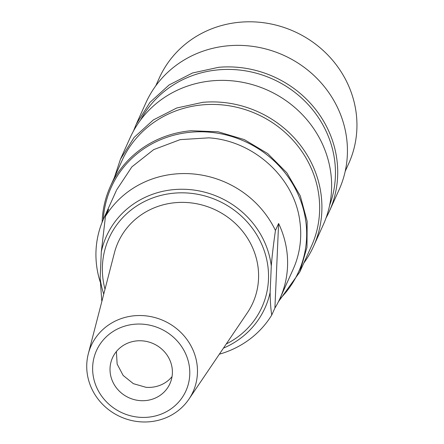 <?xml version="1.0" encoding="UTF-8"?>
<svg xmlns="http://www.w3.org/2000/svg" width="444" height="444" viewBox="0 0 444 444"><rect width="100%" height="100%" fill="white"/><g stroke="black" fill="none" stroke-linecap="round" stroke-linejoin="round"><path stroke-width="0.67" d="M101.915 301.199A96.764 91.159 24.3 0 1 101.765 300.893L100.155 278.233L101.31 251.787L105.472 216.328L108.63 209.329A96.764 91.159 24.3 0 0 103.569 218.892L116.417 190.421M100.216 281.979A96.764 91.159 24.3 0 1 103.569 218.892M105.472 216.328A96.764 91.159 24.3 0 1 192.629 173.909A96.764 91.159 24.3 0 1 275.447 230.492L278.61 223.487A96.764 91.159 24.3 0 1 279.97 298.49A96.764 91.159 24.3 0 1 274.908 308.053L271.745 315.057A96.764 91.159 24.3 0 1 219.347 354.19M279.97 298.49L293.084 269.43A96.764 91.159 24.3 0 0 299.839 221.262C294.6 178.022 253.985 140.765 208.902 137.845L180.17 139.632L153.696 149.617L131.874 166.872L116.683 189.827M275.447 230.492C273.432 244.544 272.044 256.36 271.29 265.945L270.13 292.396C270.285 302.098 270.823 309.651 271.745 315.057M278.61 223.487L274.908 308.053M188.928 399.156L247.308 312.859A73.859 69.58 -155.7 0 0 257.931 266.311A73.859 69.58 -155.7 0 0 188.289 202.619A73.859 69.58 -155.7 0 0 114.402 252.886L88.323 353.763A55.911 52.67 24.3 0 1 144.25 315.706A55.911 52.67 24.3 0 1 191.103 346.098A55.911 52.67 24.3 0 1 188.928 399.156A55.911 52.67 24.3 0 1 139.954 421.8A55.911 52.67 24.3 0 1 88.323 353.763M143.096 324.198A49.051 46.209 24.3 0 1 189.755 374.636A49.051 46.209 24.3 0 1 139.322 417.271A49.051 46.209 24.3 0 1 92.663 366.838A49.051 46.209 24.3 0 1 143.096 324.198M139.999 400.616A31.491 29.665 -155.7 0 0 169.913 383.688A31.491 29.665 -155.7 0 0 142.419 340.859A31.491 29.665 -155.7 0 0 112.504 357.781A31.491 29.665 -155.7 0 0 139.999 400.616M116.389 351.526L117.138 364.063L123.149 375.441L133.361 383.666L145.998 387.307A31.491 29.665 -155.7 0 0 172.033 376.64M345.193 171.345L348.745 163.481A103.924 97.902 -155.7 0 0 335.819 64.252A103.924 97.902 -155.7 0 0 240.099 22.2A103.924 97.902 -155.7 0 0 159.296 77.989L155.75 85.853M329.359 211.311L339.077 189.777A105.927 99.789 -155.7 0 0 325.902 88.639A105.927 99.789 -155.7 0 0 228.333 45.771A105.927 99.789 -155.7 0 0 145.976 102.642L136.258 124.176L149.944 102.386L169.131 84.937L192.535 72.977L218.614 67.305A105.927 99.789 24.3 0 1 316.184 110.173A105.927 99.789 24.3 0 1 329.359 211.311A105.927 99.789 24.3 0 1 326.051 217.932M133.483 131.03L136.258 124.176M140.532 120.08A103.924 97.902 24.3 0 1 218.609 69.819A103.924 97.902 24.3 0 1 329.603 205.4M313.558 246.326L323.276 224.792A105.927 99.789 -155.7 0 0 310.101 123.654A105.927 99.789 -155.7 0 0 212.532 80.786A105.927 99.789 -155.7 0 0 130.175 137.651L120.457 159.185L134.144 137.401L153.33 119.947L176.734 107.992L202.814 102.32A105.927 99.789 24.3 0 1 300.383 145.188A105.927 99.789 24.3 0 1 313.558 246.326A105.927 99.789 24.3 0 1 303.785 263.109M114.341 177.617L120.457 159.185M102.148 222.222A103.924 97.902 24.3 0 1 110.317 186.536L122.011 160.623A103.924 97.902 24.3 0 1 202.808 104.834A103.924 97.902 24.3 0 1 298.529 146.886A103.924 97.902 24.3 0 1 311.455 246.115L299.761 272.022L278.41 301.759M110.317 186.536A103.924 97.902 24.3 0 1 191.114 130.741L218.165 131.807L244.305 139.599L267.738 153.585L286.835 172.799L300.288 195.915L307.165 221.334L306.982 247.297L299.761 272.022M103.263 219.58A102.775 96.82 24.3 0 1 191.109 132.179A102.775 96.82 24.3 0 1 295.155 188.339A102.775 96.82 24.3 0 1 279.653 299.178M103.752 294.1A87.007 81.968 24.3 0 1 100.155 278.233M101.31 251.787A87.007 81.968 24.3 0 1 189.338 189.56A87.007 81.968 24.3 0 1 271.29 265.945M270.13 292.396A87.007 81.968 24.3 0 1 223.454 348.118M226.268 343.956A83.894 79.038 -155.7 0 0 266.245 257.526A83.894 79.038 -155.7 0 0 188.933 193.118A83.894 79.038 -155.7 0 0 105.006 289.233"/></g></svg>
